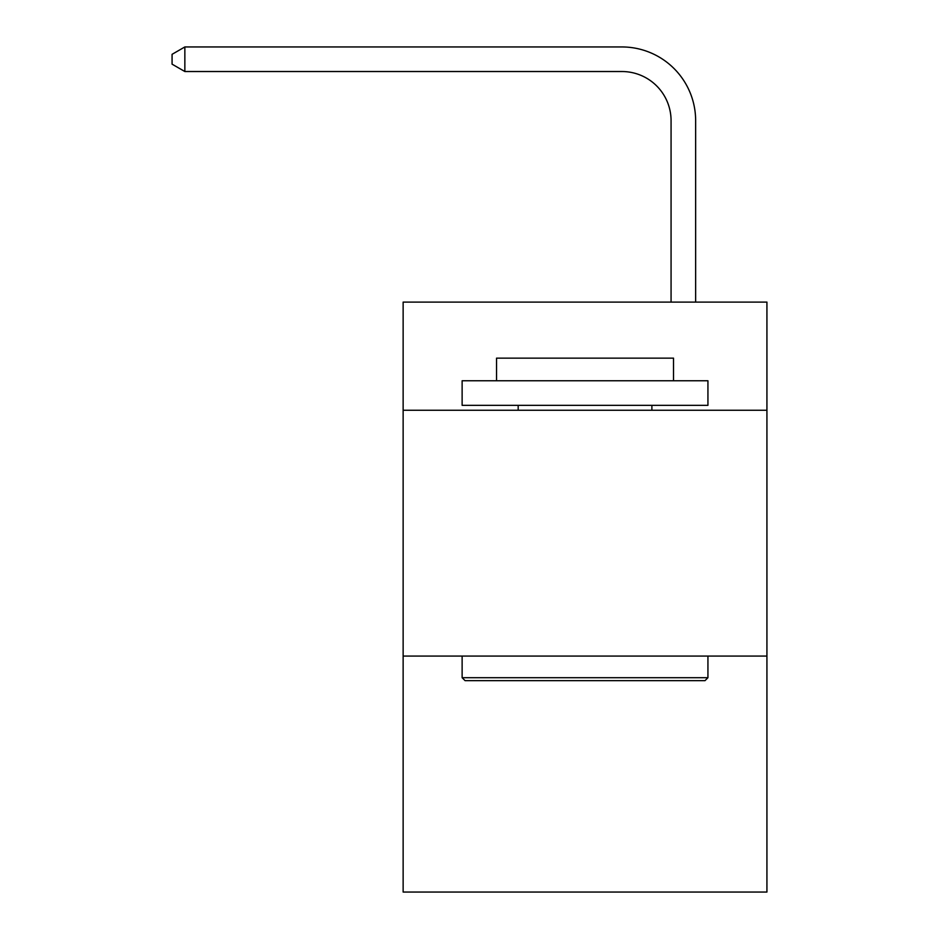 <?xml version="1.0" encoding="UTF-8"?>
<svg xmlns="http://www.w3.org/2000/svg" width="939" height="939" viewBox="0 0 939 939"><rect width="100%" height="100%" fill="white"/><g stroke="black" fill="none" stroke-linecap="round" stroke-linejoin="round"><path stroke-width="1.41" d="M766.928 410.261L766.928 302.1L403.136 302.1L403.136 410.261L766.928 410.261L766.928 892.05L403.136 892.05L403.136 410.261M766.928 656.068L403.136 656.068M671.068 302.1L671.068 120.697A49.157 49.157 80.4 0 0 621.9 71.528L184.854 71.528L172.072 64.157L172.072 54.321L184.854 46.95L621.9 46.95A73.747 73.747 -99.6 0 1 695.646 120.697L695.646 302.1M465.075 680.658L462.129 677.7L707.936 677.7L704.989 680.658L465.075 680.658M707.936 380.764L707.936 405.343L462.129 405.343L462.129 380.764L707.936 380.764M496.543 380.764L496.543 358.146L673.521 358.146L673.521 380.764M707.936 656.068L707.936 677.7M462.129 656.068L462.129 677.7M651.889 405.343L651.889 410.261M518.175 405.343L518.175 410.261M671.068 120.697A49.157 49.157 80.4 0 0 621.9 71.528A49.157 49.157 80.4 0 1 671.068 120.697A49.157 49.157 80.4 0 0 621.9 71.528A49.157 49.157 80.4 0 1 671.068 120.697A49.157 49.157 80.4 0 0 621.9 71.528A49.157 49.157 80.4 0 1 671.068 120.697A49.157 49.157 80.4 0 0 621.9 71.528A49.157 49.157 80.4 0 1 671.068 120.697A49.157 49.157 80.4 0 0 621.9 71.528A49.157 49.157 80.4 0 1 671.068 120.697A49.157 49.157 80.4 0 0 621.9 71.528A49.157 49.157 80.4 0 1 671.068 120.697A49.157 49.157 80.4 0 0 621.9 71.528A49.157 49.157 80.4 0 1 671.068 120.697A49.157 49.157 80.4 0 0 621.9 71.528A49.157 49.157 80.4 0 1 671.068 120.697A49.157 49.157 80.4 0 0 621.9 71.528M184.854 46.95L184.854 71.528"/></g></svg>
